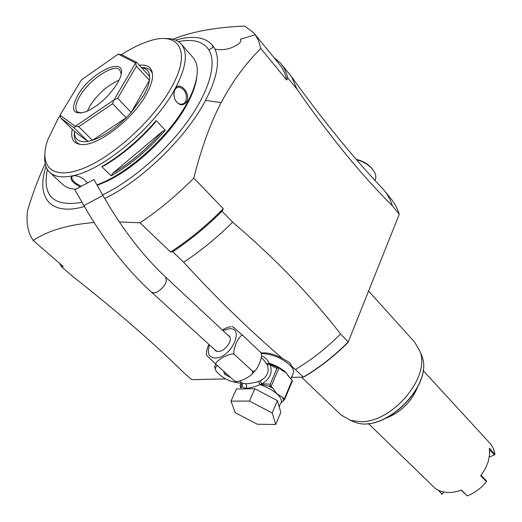 <?xml version="1.0" encoding="UTF-8"?>
<svg xmlns="http://www.w3.org/2000/svg" width="522" height="522" viewBox="0 0 522 522"><rect width="100%" height="100%" fill="white"/><g stroke="black" fill="none" stroke-linecap="round" stroke-linejoin="round"><path stroke-width="0.78" d="M222.268 329.937C226.143 327.823 229.06 326.772 231.031 326.785M235.168 381.484L234.326 380.786L236.388 381.491C238.476 382.372 249.346 377.334 251.95 374.117L252.844 372.369L252.354 371.005L253.757 371.377L255.428 370.333C258.338 367.553 262.422 356.591 261.489 354.431L260.595 352.285L261.378 353.087M232.166 326.726L232.858 326.72L243.304 335.94C242.28 333.832 239.95 336.116 236.316 342.784C233.517 350.282 233.001 354.288 234.769 354.803C234.124 353.081 230.15 353.923 222.861 357.329C216.486 361.498 214.392 364.004 216.578 364.852L206.471 355.188L206.412 353.433C206.223 351.463 207.051 348.448 208.885 344.37M260.595 352.285L243.304 335.94M252.354 371.005L234.769 354.803M234.326 380.786L216.578 364.852M239.728 381.047L242.038 383.135L245.673 383.703C248.407 383.787 252.746 383.063 258.684 381.53L260.197 380.819C267.336 376.949 269.659 371.599 267.166 364.78L263.466 359.691L261.3 357.648M242.384 383.389L242.254 384.995C241.856 387.291 243.232 388.329 246.384 388.12C249.32 388.251 253.868 387.102 260.021 384.681L258.684 381.53L259.786 384.394M277.391 400.615L280.823 412.321L275.727 424.497L257.3 424.229L235.285 412.772L230.985 401.137L236.381 388.988L254.821 388.727L277.391 400.615L272.177 412.967L275.727 424.497M230.985 401.137L249.451 401.059L254.821 388.727M249.451 401.059L272.177 412.967M280.516 403.499L284.562 399.669L284.333 398.873L292.17 380.192L292.379 381.001L284.562 399.669M283.498 400.478L282.591 397.262L277.143 394.117L272.804 388.231L269.952 386.606C267.714 385.699 264.445 384.955 260.145 384.368L260.021 384.681C266.977 387.004 272.686 390.149 277.143 394.117C279.994 396.785 281.436 399.16 281.462 401.242L281.488 402.429M290.141 378.261L286.219 372.701L282.01 370.418L279.002 367.938L271.081 386.437L272.804 388.231M267.166 364.78L270.155 364.676C273.274 366.809 275.557 368.03 276.999 368.323L270.089 384.433C268.726 383.944 265.972 383.774 261.822 383.918C270.018 378.939 272.797 372.525 270.155 364.676L269.006 363.495L269.306 363.273C276.197 365.55 281.834 368.695 286.219 372.701L288.614 376.388L292.17 380.192M282.591 397.262L284.333 398.873M270.089 384.433L269.952 386.606L271.512 387.043M270.102 385.092L271.081 386.437M260.145 384.368L261.822 383.918L260.197 380.819M277.887 367.632L276.999 368.323M268.921 363.338L266.533 363.475L269.182 363.547L277.815 367.618M269.182 363.547L269.306 363.273C266.846 358.771 264.249 356.435 261.502 356.258M290.839 378.933L293.71 372.088C293.729 369.928 292.353 367.488 289.573 364.787C281.045 357.609 271.668 353.883 261.437 353.596M241.405 382.567L240.348 384.962L242.208 384.277L242.554 383.402M242.391 384.629L241.053 387.063L240.153 385.601L240.348 384.962M241.125 388.055L240.531 387.52L241.053 387.063L241.294 387.663M240.531 387.52L240.153 385.601M293.71 372.088L292.633 374.659M293.384 370.144L292.163 366.757L289.775 362.692L282.448 358.431C274.579 354.223 267.518 352.389 261.268 352.931M282.448 358.431C249.203 329.897 216.265 297.834 183.627 262.227C200.722 251.03 217.054 237.667 232.61 222.137L222.052 211.188C206.347 226.861 189.891 240.381 172.697 251.741L170.577 252.028L140.04 222.79L119.297 221.948M94.077 222.529C68.389 224.584 48.089 230.554 33.193 240.446C27.953 232.871 26.067 222.946 27.529 210.692C32.782 193.127 38.654 177.493 45.153 163.791M225.602 378.9L191.815 379.677L183.829 372.754C153.833 343.163 116.66 310.955 72.317 276.125L61.524 266.775L63.26 266.54L33.193 240.446M232.61 222.137C274.526 257.901 310.518 295.198 340.585 334.028C326.524 348.096 311.471 359.919 295.413 369.504L303.347 377.119L291.485 377.386M295.413 369.504L292.163 366.757M172.697 251.741L183.627 262.227M291.85 376.525L292.287 376.519L291.798 376.636M170.577 252.028C189.003 240.074 206.568 225.641 223.266 208.715L222.052 211.188M223.266 208.715L193.812 178.093C176.664 195.437 158.74 210.34 140.04 222.79M193.812 178.093C201.087 148.894 210.19 123.734 221.126 102.625L205.564 100.368C186.465 137.247 141.795 180.677 104.674 198.53M172.945 39.235C191.763 31.627 215.71 27.248 244.798 26.1L253.803 32.912L255.278 34.765L258.697 40.99L260.791 48.448C245.529 63.658 232.31 81.719 221.126 102.625M97.203 185.33L105.829 181.754C135.244 168.397 171.542 133.802 187.222 104.054L189.936 98.73C193.734 90.73 196.004 83.566 196.748 77.236M96.981 184.938L104.283 181.839C134.265 168.221 171.32 132.895 187.313 102.573L190.086 97.144C198.719 78.215 199.567 64.859 192.625 57.061L180.919 43.698C177.232 39.887 171.803 38.184 164.645 38.589M44.761 155.66C44.142 163.282 45.943 168.984 50.164 172.762L63.162 184.853C66.268 187.535 70.509 188.984 75.879 189.192M50.164 172.762C55.025 176.919 62.562 177.917 72.76 175.77C103.356 170.113 154.988 126.657 174.955 89.008C179.248 80.107 191.339 93.555 186.674 101.868C182.674 106.488 178.72 105.614 174.798 99.245L173.767 93.843L174.955 89.008C186.387 67.345 188.377 52.246 180.919 43.698M80.186 186.791C72.597 182.87 69.746 179.346 71.625 176.208L72.767 175.77C77.993 175.366 82.606 177.473 86.606 182.106L87.122 183.046M111.225 175.862L101.764 166.655C121.215 155.328 139.348 139.981 156.176 120.608L165.311 130.246C148.646 149.501 130.617 164.711 111.225 175.862L112.7 173.369L162.446 131.407L165.311 130.246M185.773 101.516L183.751 103.643L180.977 104.256C178.296 103.924 176.234 102.181 174.785 99.043L173.839 94.684L174.485 90.58L176.514 87.768L179.307 87.017C185.33 89.536 187.483 94.365 185.773 101.516L186.674 101.868M60.102 115.532L57.72 119.316L47.835 139.642C38.38 166.107 51.991 180.495 82.372 168.737C112.589 157.279 153.579 120.034 171.347 87.598C192.592 50.034 178.256 30.119 146.969 41.793C138.956 44.592 130.467 48.872 121.489 54.634M139.25 65.211C148.287 64.265 152.718 68.069 152.548 76.636C152.222 81.673 150.108 87.663 146.199 94.619C133.449 118.063 100.531 144.176 83.735 144.555C74.052 144.783 70.216 139.674 72.232 129.221M74.392 132.379C73.648 138.735 75.618 142.774 80.29 144.49M74.398 131.348L87.957 141.442C78.802 142.702 74.287 139.341 74.398 131.348L60.93 118.148L59.991 115.173L75.285 126.285L113.992 99.917L112.569 103.721L126.148 117.731C114.422 129.123 103.199 136.653 92.485 140.307L87.957 141.442L74.202 127.936L60.93 118.148M141.664 67.834C146.591 68.486 149.266 71.383 149.677 76.525L149.475 80.349C148.822 84.695 146.904 89.68 143.733 95.304L131.218 112.393L126.148 117.731L92.485 140.307L78.724 126.735L112.569 103.721M152.515 73.987C151.028 69.491 147.361 67.39 141.514 67.671M149.475 80.349L131.218 112.393L117.698 98.332L136.392 66.196L149.475 80.349M117.698 98.332L114.083 99.826L135.524 63.064L136.392 66.196M78.724 126.735L75.285 126.285M59.991 115.173L81.445 79.846L118.226 54.138L121.554 54.64L136.653 62.399L135.524 63.064M135.531 62.999L118.305 54.112M77.798 95.232C92.016 70.124 130.507 54.047 119.779 78.607L117.306 83.513C108.968 96.426 98.651 105.79 86.358 111.597C72.904 115.512 70.052 110.057 77.798 95.232M75.201 126.304L74.202 127.936M149.677 76.525L136.653 62.399M81.014 113.13L77.302 111.799C74.626 108.857 75.501 103.61 79.912 96.061C89.36 79.631 114.077 63.182 119.76 69.889L121.195 73.883M87.291 111.199L89.856 106.116C97.803 93.914 107.558 85.256 119.101 80.134M81.269 186.197C75.638 183.764 72.427 180.873 71.644 177.519L72.46 176.116L73.537 175.692L72.767 175.77M156.176 120.608L154.636 123.192C139.087 140.712 122.422 154.812 104.635 165.5L101.764 166.655M112.7 173.369C130.441 162.818 147.021 148.829 162.446 131.407M273.593 57.166L280.49 63.077C283.929 67.057 286.356 71.997 287.759 77.895L286.702 80.036C285.377 73.615 282.878 68.284 279.205 64.049L254.834 34.171M286.702 80.036L260.791 48.448M59.41 263.199L61.524 266.775M392.466 205.916C361.589 175.255 329.773 136.359 297.025 89.229L291.485 76.688C322.087 119.212 351.841 155.876 380.753 186.68L383.605 189.714C387.494 194.269 390.443 199.672 392.466 205.916L399.278 214.248L348.03 342.504C334.465 356.03 319.921 367.416 304.404 376.662L303.347 377.119C319.327 367.645 334.289 355.926 348.239 341.962L348.03 342.504M340.585 334.028L348.239 341.962L399.278 214.248C397.222 207.984 394.24 202.562 390.332 197.975L383.605 189.714M287.759 77.895L297.025 89.229M291.485 76.688L280.49 63.077M356.611 159.758C363.403 161.585 368.78 164.815 372.734 169.454L374.672 172.397L375.723 175.294L375.853 178.022L375.037 180.488M356.298 159.393C362.921 160.985 368.18 164.045 372.069 168.573L373.047 169.852M368.584 291.08L414.755 342.249L420.19 351.808C430.317 378.156 391.011 423.727 359.527 421.639L350.725 420.373L341.049 415.003L301.54 377.158M386.065 418.207C400.557 412.419 410.938 402.371 417.202 388.068M368.304 423.492L435.381 488.553C442.539 493.244 451.223 493.753 461.441 490.08L467.249 495.9C474.713 492.964 481.095 488.22 486.406 481.662L480.703 475.731L485.127 469.05L488.135 461.977L489.564 454.89L489.368 448.17L494.941 454.199C494.177 449.612 492.324 445.768 489.395 442.669L423.055 370.476M438.245 490.217L442.141 494.021L441.247 494.282M467.249 495.9L461.18 490.178M481.069 475.268L486.373 480.788L486.406 481.662M494.941 454.199L494.38 455.027L489.571 449.827M494.38 455.027L489.316 456.933M443.693 492.018L442.141 494.021M215.612 369.87L214.562 366.666L215.912 364.252M241.184 383.07L240.498 383.102C230.182 382.137 222.104 378.182 216.265 371.233C214.751 368.617 215.188 366.783 217.563 365.739M223.514 371.077L224.714 374.378L226.117 373.419M279.153 367.984L277.463 367.919M227.899 335.183L229.099 335.861C230.639 337.382 230.724 339.737 229.367 342.921C224.923 350.086 220.297 352.722 215.501 350.83L214.581 349.557M79.116 187.378L93.94 179.555L102.899 195.424L83.938 205.661L74.914 189.806L79.116 187.378M246.384 388.12L246.671 385.712L245.673 383.703M280.438 403.689L279.172 406.697M84.433 206.529C50.145 216.441 35.861 197.309 45.969 166.629M175.575 40.09C192.886 35.163 205.244 36.951 212.643 45.447L214.94 49.127C223.272 50.712 231.207 48.951 238.724 43.835C240.733 41.988 241.321 40.442 240.485 39.209L255.278 34.765M47.378 169.5C42.047 196.161 53.603 207.097 82.039 202.321M102.58 194.856C131.394 181.225 165.631 151.772 187.535 121.443C209.446 91.089 217.054 63.162 208.891 49.942L212.741 47.613M212.643 45.447L212.741 47.619M205.564 100.368C217.191 77.752 220.317 60.669 214.94 49.127M208.891 49.942C203.234 41.453 193.068 38.667 178.407 41.577M174.955 89.008L174.929 89.614M350.053 420.164L355.345 422.402C384.616 433.56 433.384 385.419 422.089 356.519L420.19 351.808M224.714 374.378L230.698 377.53M209.55 344.983C206.777 353.192 208.748 357.544 215.462 358.04C231.259 358.033 245.34 326.857 228.956 328.769L222.933 330.55M216.708 351.495L151.563 292.229L153.925 292.933L157.174 292.039C164.848 286.865 167.64 281.86 165.546 277.019C142.787 255.734 121.907 228.538 102.899 195.424M235.122 381.484L236.388 381.491M251.95 374.117L255.428 370.333M261.489 354.431L261.372 353.042M242.038 383.135L242.502 383.383M189.936 98.73L190.086 97.144M105.829 181.754L104.283 181.839M174.485 90.019L174.498 90.547M176.462 87.807L179.307 87.017M71.625 176.208L72.486 176.097M72.643 175.797L71.644 177.519M374.887 180.318L375.853 178.022M422.089 356.519C433.417 385.784 384.968 433.606 355.345 422.402L350.725 420.373M215.743 364.095L215.534 364.558M278.846 367.899L277.893 367.638M230 337.147L165.546 277.019M151.563 292.229C126.578 269.417 104.041 240.557 83.938 205.661"/></g></svg>
